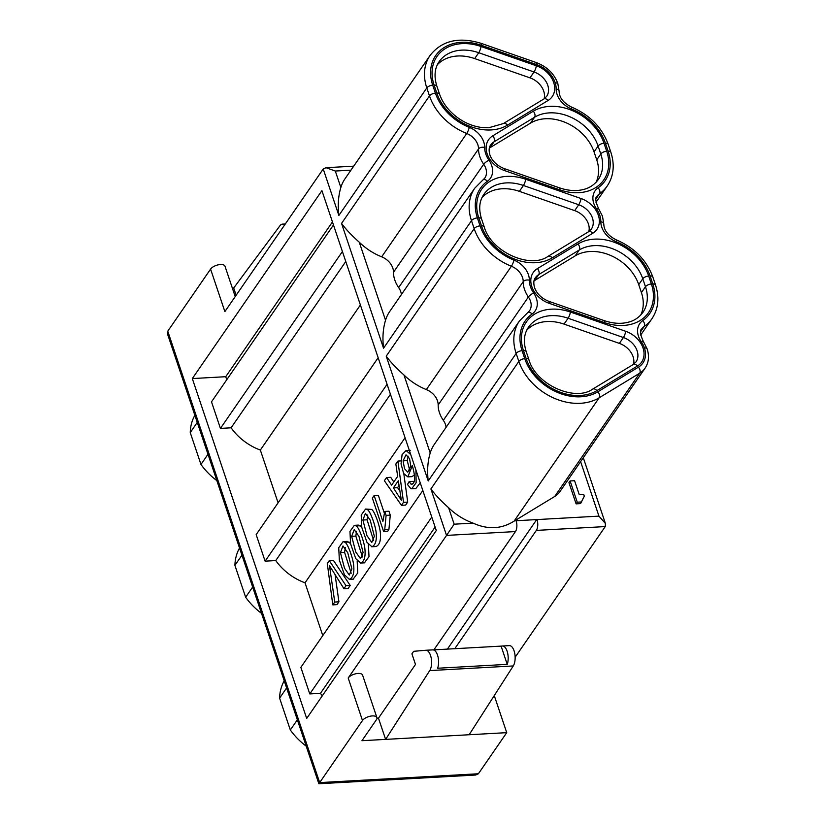 <?xml version="1.0" encoding="UTF-8"?>
<svg xmlns="http://www.w3.org/2000/svg" width="825" height="825" viewBox="0 0 825 825"><rect width="100%" height="100%" fill="white"/><g stroke="black" fill="none" stroke-linecap="round" stroke-linejoin="round"><path stroke-width="1.24" d="M633.518 364.33A18.078 13.767 34.6 0 0 633.074 356.647A18.078 13.767 34.6 0 0 619.358 343.386L564.042 324.112A41.673 31.732 34.6 0 0 526.742 330.217M588.833 231.567A18.078 13.767 34.6 0 0 588.39 223.884A18.078 13.767 34.6 0 0 574.674 210.623L519.358 191.348A41.673 31.732 34.6 0 0 482.068 197.453M357.153 560.866L357.761 572.942L353.183 579.129M343.097 541.623L344.881 542.242C347.593 543.376 352.316 556.318 353.512 563.898C354.595 572.457 353.234 577.603 349.439 579.336L344.51 574.942L339.333 560.051L338.735 547.687L343.097 541.623L347.273 541.396L350.522 543.541M414.511 474.849L411.974 476.644L407.798 476.871L403.611 473.416L401.053 463.887L402.084 454.627L406.075 450.543L410.737 454.575M420.234 482.811L415.862 488.524L411.685 488.761L410.84 488.637L407.488 484.471L409.148 481.594L413.325 481.357L413.861 482.347M405.065 437.745L305.023 582.821L322.771 635.58M368.393 544.572L369.002 556.648L364.413 562.836M354.338 525.329L356.122 525.948C358.823 527.082 363.557 540.024 364.753 547.604C365.826 556.163 364.475 561.309 360.68 563.042L355.75 558.638L350.573 543.757L349.965 531.393L354.338 525.329L358.514 525.092L361.762 527.247M374.148 495.536L382.882 521.493L384.78 511.438L388.957 511.211L390.287 515.151L388.905 529.537L387.76 531.207L383.584 531.434L372.364 498.104L374.148 495.536L378.324 495.299L384.316 513.119M365.578 509.035L367.362 509.654C370.064 510.788 374.787 523.72 375.994 531.31C377.066 539.87 375.705 545.016 371.92 546.748L366.981 542.345L361.804 527.453L361.206 515.099L365.578 509.035L371.539 509.417C374.241 510.551 378.964 523.493 380.17 531.083C381.243 539.632 379.882 544.778 376.097 546.521L375.653 546.542M403.848 473.859L407.694 502.095L405.632 505.086L401.455 505.323L384.368 480.707L386.543 477.551L390.72 477.314L393.814 481.965M333.434 560.392L350.202 585.461L348.129 588.462L343.953 588.699L329.495 565.702L334.754 602.044L338.931 601.817L336.971 604.643L332.795 604.88L327.288 563.475L329.257 560.629L333.434 560.392M335.105 574.778L338.931 601.817M167.764 331.196L167.599 334.28L318.863 783.75L319.677 782.595L167.764 331.196L210.581 269.115L224.874 311.592L323.225 168.97L338.869 215.438C337.662 205.074 338.332 195.752 340.849 187.481A52.676 40.116 -145.4 0 1 345.025 178.747L430.083 55.419A52.676 40.116 34.6 0 0 426.803 87.914L429.485 95.886L341.55 223.41C345.788 229.216 351.698 235.486 359.267 242.199A52.676 40.116 34.6 0 0 381.676 256.822A15.727 11.973 -145.4 0 1 393.494 272.24A29.092 22.151 34.6 0 0 394.783 279.974A29.092 22.151 -145.4 0 0 398.65 287.574A15.727 11.973 -145.4 0 1 401.383 294.577M318.863 783.75L475.602 775.036L478.387 773.768L506.736 732.652L494.257 695.588M192.318 378.572L306.694 718.441L436.291 530.516L321.915 190.637L192.318 378.572L225.73 376.705L226.741 379.727M422.823 490.504L300.857 667.373L309.787 693.928L320.451 693.33A48.747 37.125 34.6 0 0 322.307 695.805M378.149 357.741L256.173 534.61L265.114 561.165L275.767 560.567A48.747 37.125 34.6 0 0 305.023 582.821M278.097 502.817L260.339 450.058A48.747 37.125 -145.4 0 1 231.093 427.804L220.43 428.402L211.499 401.847L333.465 224.977M332.444 221.956L225.73 376.705M342.406 251.522L220.43 428.402M345.768 261.515L231.093 427.804M260.339 450.058L360.391 304.982M387.08 384.295L265.114 561.165M275.767 560.567L390.442 394.278M431.764 517.058L309.787 693.928M320.451 693.33L435.126 527.041M570.116 480.954L577.263 502.198L576.108 503.869L568.951 482.635L570.116 480.954L574.571 480.707L579.284 494.722L583.739 494.474L584.317 496.176L580.563 503.621L576.108 503.869M577.263 502.198L581.718 501.951M433.888 649.852L515.46 531.568A7.858 3.63 -93.2 0 0 516.12 520.73L537.003 519.575A7.858 3.63 86.8 0 1 536.343 530.403L454.771 648.697M447.397 649.1L536.91 519.307M502.466 646.006L509.283 645.624A11.138 5.146 86.8 0 1 509.355 645.624A11.138 5.146 86.8 0 1 514.728 653.338A11.138 5.146 86.8 0 1 513.263 665.95L469.147 734.745L361.948 740.706L376.406 719.73A7.858 3.568 161.4 0 0 376.901 717.616A7.858 3.568 161.4 0 0 370.363 716.183A7.858 3.568 161.4 0 0 362.484 720.514L319.677 782.595L478.387 773.768M501.095 646.119L502.322 646.016A11.138 5.146 86.8 0 1 502.394 646.006A11.138 5.146 86.8 0 1 507.457 652.348A11.138 5.146 86.8 0 1 507.241 664.362L501.095 646.119L433.218 649.894M378.469 718.152L385.615 739.396L429.732 670.591A11.138 5.146 -93.2 0 0 431.197 657.989A11.138 5.146 -93.2 0 0 425.824 650.265A11.138 5.146 -93.2 0 0 425.752 650.275L413.655 651.317L411.912 653.833L415.491 664.455L378.469 718.152L376.984 718.235M507.241 664.362L437.632 668.24A11.138 5.146 -93.2 0 0 437.848 656.226A11.138 5.146 -93.2 0 0 432.785 649.883A11.138 5.146 -93.2 0 0 432.713 649.883L425.896 650.265M207.983 454.286L200.97 464.454A58.183 44.303 34.6 0 0 216.841 480.614M194.865 415.295A58.183 44.303 34.6 0 0 190.245 432.599L200.97 464.454M190.245 432.599L197.257 422.421M306.199 746.14A58.183 44.303 -145.4 0 1 290.328 729.981L297.34 719.812M286.615 687.947L279.603 698.125A58.183 44.303 -145.4 0 1 284.223 680.821M290.328 729.981L279.603 698.125M261.525 613.377A58.183 44.303 -145.4 0 1 245.644 597.217L252.667 587.049M245.644 597.217L234.919 565.362L241.942 555.184M515.14 657.247L605.251 526.577L605.416 523.493L598.95 516.13L580.614 461.639M469.147 734.745L506.736 732.652M515.46 531.568L446.542 535.404L348.191 678.026A7.858 3.568 -18.6 0 1 356.06 673.705A7.858 3.568 -18.6 0 1 362.598 675.128L376.901 717.616M554.658 496.516A29.092 22.151 34.6 0 0 560.01 491.504L645.057 368.177A29.092 22.151 -145.4 0 1 639.705 373.189L599.156 397.794A52.676 40.116 -145.4 0 1 518.853 361.412L430.908 488.936C435.146 494.742 441.055 501.002 448.625 507.736A52.676 40.116 34.6 0 0 473.076 523.132C487.823 529.794 501.507 529.124 514.109 521.122L554.658 496.516L639.705 373.189A4.713 2.898 -121.3 0 0 638.426 367.177A24.368 18.562 34.6 0 0 644.428 347.944A24.368 18.562 -145.4 0 0 641.18 341.581A20.439 15.572 34.6 0 1 642.737 320.605A4.713 2.939 54.8 0 1 644.191 326.504A15.727 11.973 34.6 0 0 641.881 328.824C639.602 329.969 640.076 334.166 643.325 341.406A4.713 1.351 145.2 0 0 641.18 341.581M430.908 488.936L446.542 535.404L454.162 524.184L473.076 523.132M489.338 148.129A18.078 13.767 -145.4 0 1 489.978 147.716L530.527 123.1A41.673 31.732 -145.4 0 1 594.052 151.882L596.743 159.854A41.673 31.732 -145.4 0 1 595.99 182.407M446.067 427.34A15.727 11.973 34.6 0 0 443.334 420.338A29.092 22.151 -145.4 0 1 439.467 412.737A29.092 22.151 34.6 0 1 438.168 405.003A15.727 11.973 34.6 0 0 426.36 389.586A52.676 40.116 -145.4 0 1 403.951 374.963L430.207 453.007A52.676 40.116 -145.4 0 1 434.393 444.273L519.441 320.946A52.676 40.116 34.6 0 0 516.161 353.44L518.853 361.412A4.713 2.145 161.4 0 1 524.762 358.669A47.963 36.527 34.6 0 0 597.877 391.782L638.426 367.177M338.869 215.438L426.803 87.914A4.713 2.145 161.4 0 1 432.713 85.161L435.404 93.142A47.963 36.527 34.6 0 0 469.301 127.38A4.713 0.877 111.8 0 1 466.723 133.495A15.727 11.973 -145.4 0 1 478.541 148.912A29.092 22.151 -145.4 0 0 479.83 156.647A29.092 22.151 34.6 0 0 483.698 164.247A15.727 11.973 -145.4 0 1 484.811 178.056L474.757 188.182L389.709 311.51A52.676 40.116 34.6 0 0 385.533 320.244L359.267 242.199M341.55 223.41L383.543 348.202C382.346 337.838 383.006 328.515 385.533 320.244M437.384 64.69A41.673 31.732 -145.4 0 1 474.684 58.585L530.001 77.859A18.078 13.767 -145.4 0 1 543.706 91.121A18.078 13.767 -145.4 0 1 544.149 98.804M232.341 288.069L233.702 287.997L236.146 295.257M235.218 296.598L224.988 266.217A7.858 3.568 161.4 0 0 218.45 264.794A7.858 3.568 161.4 0 0 210.581 269.115M233.702 287.997L280.005 225.679A11.138 5.146 86.8 0 1 282.418 224.142A11.138 5.146 86.8 0 1 284.584 225.008M239.539 548.058A58.183 44.303 34.6 0 0 234.919 565.362M534.023 280.892A18.078 13.767 -145.4 0 1 534.662 280.479L575.2 255.863A41.673 31.732 -145.4 0 1 638.736 284.646L641.417 292.617A41.673 31.732 -145.4 0 1 640.674 315.171M426.36 389.586L511.407 266.258A52.676 40.116 -145.4 0 1 474.169 228.649L386.224 356.173C390.472 361.979 396.382 368.249 403.951 374.963M386.224 356.173L428.227 480.965C427.03 470.601 427.69 461.278 430.207 453.007M340.849 187.481L335.311 171.033L326.009 167.702L323.225 168.97M356.524 531.228L355.843 536.085L362.412 556.968M363.124 552.554L358.988 536.425L354.203 529.66L351.667 536.322L355.761 551.977L360.535 558.742L363.124 552.554M384.78 511.438L386.11 515.377L390.287 515.151M386.11 515.377L384.728 529.774L388.905 529.537M384.728 529.774L383.584 531.434M408.189 456.194L407.241 460.608L409.757 470.518M410.829 466.053L409.53 458.587L406.013 454.833L403.064 460.835L404.528 468.683L407.777 472.199L410.829 466.053M409.148 481.594L410.994 484.11L412.665 484.017M407.798 476.871L412.345 465.609C415.738 477.943 415.295 484.11 410.994 484.11L411.861 484.327M415.913 469.961L416.14 482.738L411.685 488.761M367.764 514.934L367.073 519.791L373.653 540.674M374.354 536.26L370.219 520.132L365.444 513.367L362.897 520.028L367.001 535.683L371.776 542.448L374.354 536.26M345.283 547.522L344.603 552.379L351.182 573.262M351.883 568.848L347.748 552.719L342.973 545.954L340.426 552.616L344.52 568.27L349.295 575.035L351.883 568.848M393.412 487.874L401.352 500.27L398.31 480.758L393.412 487.874L397.588 487.637L399.743 490.906M398.991 485.595L397.588 487.637M386.543 477.551L391.617 485.152L397.66 476.386L395.866 464.021L397.897 461.082L400.95 460.907M397.897 461.082L403.518 502.322L407.694 502.095M403.518 502.322L401.455 505.323M329.257 560.629L346.026 585.688L350.202 585.461M346.026 585.688L343.953 588.699M334.754 602.044L332.795 604.88M564.042 324.112L568.095 318.244A4.713 1.042 -70.8 0 0 570.426 312.036A46.386 35.32 34.6 0 0 523.473 350.615A4.713 2.145 161.4 0 1 526.206 351.625C523.215 341.89 523.978 333.743 528.495 327.195A41.673 31.732 -145.4 0 1 568.095 318.244L623.411 337.518A4.713 1.042 -70.8 0 0 625.742 331.31A22.801 17.366 34.6 0 1 643.036 348.026A22.801 17.366 -145.4 0 1 637.426 366.022A4.713 2.898 -121.3 0 0 633.239 364.506L635.993 361.927A18.078 13.767 34.6 0 0 637.117 350.78A18.078 13.767 -145.4 0 0 623.411 337.518L619.358 343.386M519.358 191.348L523.411 185.481L578.727 204.755L574.674 210.623M588.555 231.743A4.713 2.898 -121.3 0 1 592.742 233.258A22.801 17.366 -145.4 0 0 598.352 215.263A22.801 17.366 34.6 0 0 581.058 198.547A4.713 1.042 109.2 0 1 578.727 204.755A18.078 13.767 -145.4 0 1 592.443 218.006A18.078 13.767 34.6 0 1 591.319 229.164L588.555 231.743L548.017 256.348C530.599 269.198 491.143 252.141 484.203 226.834L481.522 218.862C478.531 209.127 479.294 200.98 483.821 194.432A41.673 31.732 -145.4 0 1 523.411 185.481A4.713 1.042 109.2 0 0 525.752 179.273A46.386 35.32 34.6 0 0 478.789 217.852A4.713 2.145 -18.6 0 1 481.522 218.862M335.311 171.033L350.945 170.156M633.239 364.506L592.69 389.111A4.713 2.898 58.7 0 1 596.877 390.627A46.386 35.32 -145.4 0 1 526.154 358.586L523.473 350.615M637.426 366.022L596.877 390.627M592.69 389.111C575.283 401.961 535.827 384.904 528.887 359.597A4.713 2.145 161.4 0 0 526.154 358.586M429.732 670.591L513.263 665.95M605.251 526.577L536.343 530.403M348.191 678.026L362.484 720.514M640.736 331.516L644.191 326.504A52.676 40.116 34.6 0 0 651.946 318.708L640.664 335.063M647.151 348.934A4.713 2.145 161.4 0 0 644.428 347.944M514.109 521.122L599.156 397.794A4.713 2.898 -121.3 0 0 597.877 391.782M448.625 507.736L454.162 524.184M514.614 520.822L516.12 520.73M537.003 519.575L598.95 516.13M655.514 284.934L652.822 276.963A4.713 2.145 161.4 0 0 650.09 275.942L652.771 283.924A4.713 2.145 -18.6 0 1 655.514 284.934C659.587 297.66 658.391 308.921 651.946 318.708M652.771 283.924A47.963 36.527 -145.4 0 1 642.737 320.605M650.09 275.942A47.963 36.527 34.6 0 0 616.192 241.704A20.439 15.572 -145.4 0 1 600.827 221.667A4.713 2.712 0.5 0 1 603.807 224.225L602.477 216.202L598.641 208.642C595.403 201.444 594.918 197.257 597.207 196.061A15.727 11.973 -145.4 0 1 599.517 193.741A4.713 2.939 -125.2 0 0 598.063 187.842A20.439 15.572 34.6 0 0 596.506 208.818A4.713 1.351 -34.8 0 1 598.641 208.642M652.822 276.963C646.501 259.999 634.291 247.624 616.203 239.838A4.713 0.877 111.8 0 1 616.192 241.704M600.827 221.667A24.368 18.562 34.6 0 0 599.744 215.181A24.368 18.562 -145.4 0 0 596.506 208.818M581.058 198.547L525.752 179.273M592.742 233.258L552.193 257.864A4.713 2.898 -121.3 0 0 548.017 256.348M552.193 257.864A46.386 35.32 -145.4 0 1 481.47 225.823A4.713 2.145 -18.6 0 1 484.203 226.834M481.47 225.823L478.789 217.852M530.527 123.1L534.579 117.233A4.713 2.898 -121.3 0 0 533.29 111.22A46.386 35.32 -145.4 0 1 604.013 143.261A4.713 2.145 161.4 0 0 598.104 146.015L600.786 153.986L596.743 159.854M594.052 151.882L598.104 146.015A41.673 31.732 34.6 0 0 534.579 117.233L494.031 141.838A4.713 2.898 -121.3 0 0 492.752 135.836L533.29 111.22M492.752 135.836A22.801 17.366 -145.4 0 0 487.142 153.821A22.801 17.366 34.6 0 0 504.426 170.538A4.713 1.042 -70.8 0 0 504.25 168.599C496.99 165.701 492.195 161.112 489.875 154.832C488.678 150.387 488.957 147.097 490.7 144.953A18.078 13.767 34.6 0 1 494.031 141.838L489.978 147.716M596.052 198.753L599.517 193.741A52.676 40.116 34.6 0 0 607.262 185.945C613.717 176.158 614.903 164.897 610.83 152.171A4.713 2.145 161.4 0 0 608.097 151.161A47.963 36.527 -145.4 0 1 598.063 187.842M536.394 62.607L481.078 43.333A4.713 1.042 109.2 0 1 481.264 45.272L536.58 64.546A4.713 1.042 109.2 0 0 536.394 62.607C546.965 66.66 554.101 73.6 557.803 83.428L559.133 91.462A4.713 2.712 -179.5 0 0 556.153 88.904A20.439 15.572 -145.4 0 0 571.508 108.941A47.963 36.527 34.6 0 1 605.406 143.179L608.097 151.161M438.168 405.003L523.215 281.676A15.727 11.973 34.6 0 0 511.407 266.258A4.713 0.877 -68.2 0 0 513.985 260.143A20.439 15.572 -145.4 0 1 529.341 280.18A4.713 2.712 -179.5 0 0 523.215 281.676A29.092 22.151 -145.4 0 0 524.514 289.41A29.092 22.151 34.6 0 0 528.382 297.01L443.334 420.338M524.762 358.669L522.081 350.687A47.963 36.527 -145.4 0 1 532.104 314.005A4.713 2.939 -125.2 0 0 527.649 312.665L529.495 310.819A15.727 11.973 34.6 0 0 528.382 297.01A4.713 1.351 -34.8 0 1 533.672 293.03A24.368 18.562 -145.4 0 1 530.423 286.667A24.368 18.562 34.6 0 1 529.341 280.18M474.757 188.182A52.676 40.116 34.6 0 0 471.488 220.677L474.169 228.649A4.713 2.145 -18.6 0 1 480.078 225.906A47.963 36.527 34.6 0 0 513.985 260.143M383.543 348.202L471.488 220.677A4.713 2.145 -18.6 0 1 477.397 217.924L480.078 225.906M482.976 179.902A4.713 2.939 54.8 0 1 487.431 181.242A20.439 15.572 34.6 0 0 488.988 160.267A4.713 1.351 145.2 0 0 483.698 164.247L398.65 287.574M393.494 272.24L478.541 148.912A4.713 2.712 0.5 0 1 484.667 147.417A24.368 18.562 34.6 0 0 485.75 153.904A24.368 18.562 -145.4 0 0 488.988 160.267M469.301 127.38A20.439 15.572 -145.4 0 1 484.667 147.417M381.676 256.822L466.723 133.495A52.676 40.116 -145.4 0 1 429.485 95.886A4.713 2.145 161.4 0 1 435.404 93.142M477.397 217.924A47.963 36.527 -145.4 0 1 487.431 181.242M432.713 85.161A47.963 36.527 -145.4 0 1 481.264 45.272M474.684 58.585L478.737 52.717L534.043 71.992A18.078 13.767 -145.4 0 1 547.759 85.243A18.078 13.767 34.6 0 1 546.635 96.401L543.881 98.969A4.713 2.898 58.7 0 1 548.058 100.485L507.519 125.101A46.386 35.32 -145.4 0 1 436.796 93.06L434.105 85.088A4.713 2.145 161.4 0 1 436.848 86.099C433.857 76.364 434.62 68.217 439.137 61.669A41.673 31.732 -145.4 0 1 478.737 52.717A4.713 1.042 -70.8 0 0 481.068 46.509A46.386 35.32 34.6 0 0 434.105 85.088M548.058 100.485A22.801 17.366 -145.4 0 0 553.678 82.5A22.801 17.366 34.6 0 0 536.384 65.783A4.713 1.042 109.2 0 1 534.043 71.992L530.001 77.859M436.848 86.099L439.529 94.071C442.901 103.733 449.429 111.963 459.133 118.759C466.383 123.595 473.963 126.514 481.852 127.504L488.709 127.762L503.332 123.585A4.713 2.898 58.7 0 1 507.519 125.101M439.529 94.071A4.713 2.145 161.4 0 0 436.796 93.06M536.384 65.783L481.068 46.509M536.58 64.546A24.368 18.562 -145.4 0 1 555.07 82.418L557.803 83.459M556.153 88.904A24.368 18.562 34.6 0 0 555.07 82.418M571.508 108.941A4.713 0.877 -68.2 0 0 571.519 107.075C589.617 114.861 601.817 127.225 608.149 144.2L610.83 152.171M605.406 143.179A4.713 2.145 -18.6 0 1 608.149 144.2M604.013 143.261L606.705 151.233A4.713 2.145 161.4 0 0 600.786 153.986A41.673 31.732 -145.4 0 1 598.197 179.695C592.814 186.842 586.348 188.77 584.018 189.338C576.634 191.348 568.487 190.864 559.556 187.873A4.713 1.042 -70.8 0 1 559.742 189.812A46.386 35.32 34.6 0 0 606.705 151.233M504.426 170.538L559.742 189.812M575.2 255.863L579.253 249.996L538.704 274.601A18.078 13.767 34.6 0 0 535.384 277.716C533.641 279.861 533.363 283.15 534.548 287.595C536.879 293.875 541.664 298.464 548.924 301.362A4.713 1.042 109.2 0 1 549.11 303.301L604.426 322.575A46.386 35.32 34.6 0 0 651.379 283.996A4.713 2.145 161.4 0 0 645.47 286.749A41.673 31.732 -145.4 0 1 642.881 312.458C637.498 319.605 631.022 321.533 628.702 322.101C621.318 324.112 613.161 323.627 604.24 320.647A4.713 1.042 109.2 0 1 604.426 322.575M549.11 303.301A22.801 17.366 34.6 0 1 531.816 286.584A22.801 17.366 -145.4 0 1 537.426 268.599A4.713 2.898 58.7 0 1 538.704 274.601L534.662 280.479M537.426 268.599L577.974 243.994A4.713 2.898 58.7 0 1 579.253 249.996A41.673 31.732 34.6 0 1 642.788 278.778L638.736 284.646M577.974 243.994A46.386 35.32 -145.4 0 1 648.697 276.024A4.713 2.145 161.4 0 0 642.788 278.778L645.47 286.749L641.417 292.617M648.697 276.024L651.379 283.996M532.104 314.005A20.439 15.572 34.6 0 0 533.672 293.03M625.742 331.31L570.426 312.036M522.081 350.687A4.713 2.145 161.4 0 0 516.161 353.44L428.227 480.965M351.667 536.322L355.843 536.085M360.298 525.711L356.122 525.948M360.68 563.042L364.856 562.815M403.064 460.835L407.241 460.608M362.897 520.028L367.073 519.791M371.539 509.417L367.362 509.654M371.92 546.748L376.097 546.521M340.426 552.616L344.603 552.379M349.058 542.015L344.881 542.242M349.439 579.336L353.616 579.109M528.887 359.597L526.206 351.625M509.355 645.624L502.394 646.006M432.785 649.883L425.824 650.265M643.325 341.406L647.161 348.965C649.45 356.214 648.749 362.618 645.057 368.177M605.416 523.493L583.296 457.751M616.203 239.838C608.149 235.723 604.013 230.515 603.807 224.225M481.078 43.333C458.813 36.578 441.808 40.6 430.083 55.419M503.332 123.585L543.881 98.969M559.133 91.462C559.34 97.752 563.465 102.96 571.519 107.075M282.418 224.142L285.295 223.987M504.25 168.599L559.556 187.873M607.262 185.945L595.98 202.3M604.24 320.647L548.924 301.362M519.441 320.946L527.649 312.665M326.009 167.702L353.708 166.165M364.64 562.836L360.463 563.062M410.252 450.316L406.075 450.543M375.87 546.542L371.693 546.769M353.399 579.129L349.222 579.367"/></g></svg>
